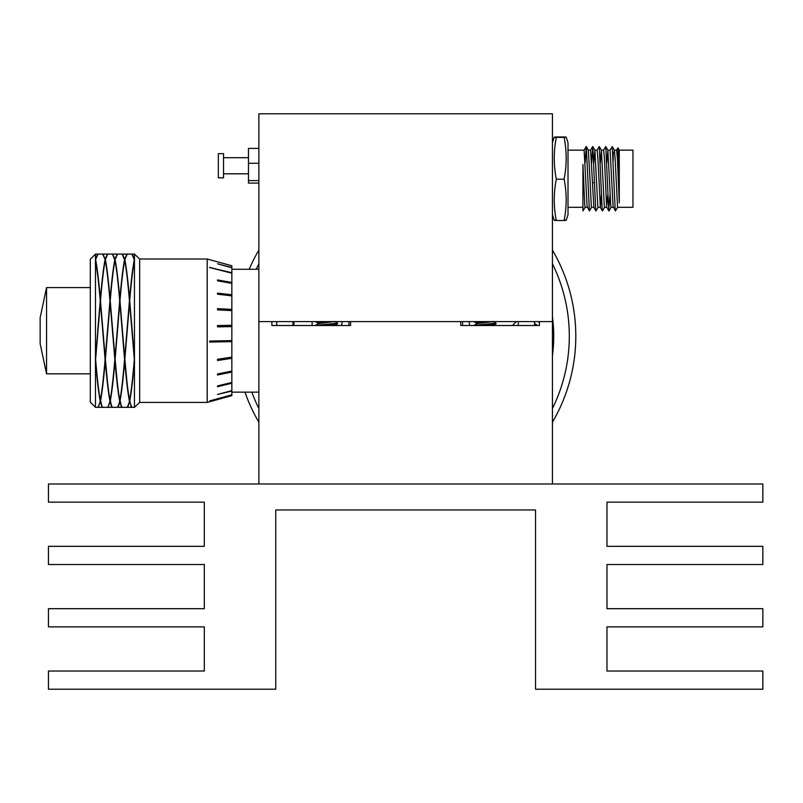 <?xml version="1.0" encoding="UTF-8"?>
<svg xmlns="http://www.w3.org/2000/svg" width="803" height="803" viewBox="0 0 803 803"><rect width="100%" height="100%" fill="white"/><g stroke="black" fill="none" stroke-linecap="round" stroke-linejoin="round"><path stroke-width="1.2" d="M271.856 325.516L271.856 321.612L258.867 321.612L258.867 483.978L552.424 483.978L552.424 321.612L539.435 321.612L539.435 325.516L460.721 325.516L460.721 321.612L350.57 321.612L350.57 325.516L271.856 325.516M348.813 325.516L341.998 325.516M258.867 113.785L258.867 321.612L552.424 321.612L552.424 113.785L258.867 113.785M322.033 321.752L320.256 321.612M334.46 325.657L337.501 323.88L337.501 323.117L336.497 323.549M337.501 323.88L330.053 324.713M322.776 324.613L315.238 325.516M330.906 321.612L318.901 322.916L318.249 323.729M334.419 321.612L318.901 323.499L315.308 325.436L318.349 323.669M315.438 321.612L322.766 322.384M337.581 323.207L315.308 325.436M330.786 324.653L318.751 325.516M489.378 321.612L477.373 322.916L476.721 323.729M492.891 321.612L477.373 323.499L473.71 325.516M473.911 321.612L481.228 322.384L476.741 323.157M473.78 325.436L495.973 323.117L495.973 323.88L493.805 324.271L477.223 325.516M480.505 321.752L478.718 321.612M484.882 322.635L477.323 323.509M293.938 321.612L293.938 325.516M312.116 321.612L312.116 325.516M134.452 254.069L134.452 259.058L132.194 254.069L134.452 254.069L139.662 259.008L139.662 402.413L207.204 402.413L207.204 259.008L217.503 261.838M134.452 259.058L134.452 407.342L132.194 407.342L131.331 406.599L129.705 401.259C131.28 393.038 132.866 379.598 134.452 360.938L134.322 359.423C132.736 378.263 131.16 391.994 129.574 400.617C127.998 391.994 126.422 378.263 124.836 359.423L129.574 302.239L134.322 359.423M100.224 401.259C98.649 393.038 97.063 379.598 95.477 360.938L95.477 254.069L90.307 259.269L90.307 402.152L95.477 407.342L97.735 407.342L98.598 406.599L100.224 401.139L101.851 406.599L102.834 407.332M95.477 357.887L100.355 302.289M95.607 259.65L97.996 254.069L102.704 254.069L105.093 259.65C103.507 267.57 101.931 280.789 100.355 299.308C98.769 280.789 97.193 267.57 95.607 259.65L97.866 254.089M40.15 317.707L40.15 343.714L40.15 317.707L46.554 287.574L46.554 373.837L90.307 373.837M209.673 342.058L231.846 341.646L209.673 342.068L209.693 341.044L231.846 340.613L231.846 395.658L207.204 402.413M231.846 326.6L217.553 326.871L217.503 325.566L231.846 325.285L231.846 340.613M231.846 310.61L217.553 309.898L217.503 308.643L231.846 309.366L231.846 325.285M231.846 295.875L217.553 294.219L217.503 293.115L231.846 294.781L231.846 309.366M231.846 283.339L217.553 280.839L217.503 279.936L231.846 282.455L231.846 294.781M231.846 273.201L209.673 267.54L231.846 272.729L231.846 282.455M231.846 267.79L217.503 263.796L231.846 267.479L231.846 272.729M217.553 261.848L231.846 265.763L230.933 265.512L231.846 265.763L231.846 267.479M112.45 407.342L107.743 407.342L110.091 401.861L111.587 406.599L112.581 407.332M134.322 259.65C132.736 267.57 131.16 280.789 129.574 299.308C127.998 280.789 126.422 267.57 124.836 259.65L127.225 254.069L131.933 254.069L134.432 260.343M134.452 357.897L129.705 300.764C131.28 282.094 132.866 268.603 134.452 260.282L134.452 260.292M119.707 401.259L118.081 406.599L117.228 407.342L112.711 407.342L111.848 406.599L110.222 401.259C111.798 393.038 113.384 379.598 114.97 360.938C116.545 379.598 118.131 393.038 119.707 401.259L121.333 406.599L122.317 407.332M117.348 407.332L118.342 406.599L119.838 401.861M129.444 300.764L124.706 357.887L119.968 300.764C121.544 282.094 123.12 268.603 124.706 260.282C126.292 268.603 127.868 282.094 129.444 300.764L126.964 330.695M124.575 359.423C123 378.263 121.414 391.994 119.838 400.617C118.262 391.994 116.676 378.263 115.1 359.423L119.838 302.239L124.706 360.938C126.292 379.598 127.868 393.038 129.444 401.259L127.828 406.599L126.964 407.342L122.447 407.342L121.594 406.599L119.968 401.259C121.544 393.038 123.12 379.598 124.706 360.938M107.612 254.089L105.223 259.058L102.834 254.089M109.961 401.259L108.345 406.599L107.482 407.342L102.965 407.342L102.101 406.599L100.485 401.259C102.061 393.038 103.637 379.598 105.223 360.938C106.809 379.598 108.385 393.038 109.961 401.259L110.091 401.861M127.095 254.089L124.706 259.058L122.317 254.089M114.839 359.423C113.253 378.263 111.677 391.994 110.091 400.617C108.515 391.994 106.94 378.263 105.354 359.423L110.091 302.239L114.97 360.938M124.575 259.65C123 267.57 121.414 280.789 119.838 299.308C118.262 280.789 116.676 267.57 115.1 259.65L117.479 254.069L122.186 254.069L124.696 260.343M102.704 407.342L97.996 407.342L100.355 401.861M119.707 300.764L114.97 357.887L110.222 300.764C111.798 282.094 113.384 268.603 114.97 260.282C116.545 268.603 118.131 282.094 119.707 300.764L117.228 330.695M105.093 359.423C103.507 378.263 101.931 391.994 100.355 400.617C98.769 391.994 97.193 378.263 95.607 359.423L100.355 302.239L105.223 360.938M109.961 300.764L105.223 357.887L100.485 300.764C102.061 282.094 103.637 268.603 105.223 260.282C106.809 268.603 108.385 282.094 109.961 300.764L107.482 330.695M117.348 254.089L114.97 259.058L112.581 254.089M95.477 360.938L95.477 407.342M114.839 259.65C113.253 267.57 111.677 280.789 110.091 299.308C108.515 280.789 106.94 267.57 105.354 259.65L107.743 254.069L112.45 254.069L114.949 260.343M129.574 401.861L131.933 407.342L127.225 407.342L128.078 406.599L129.444 401.259M95.477 260.292C97.063 268.603 98.649 282.094 100.224 300.764L97.735 330.695M231.846 394.976L209.673 400.898L231.846 394.815M231.846 391.081L217.503 394.444L231.846 390.589M231.846 383.232L217.553 386.705L217.503 385.942L231.846 382.449M231.846 372.08L217.553 374.981L217.503 373.977L231.846 371.056M231.846 358.329L217.553 360.477L217.503 359.292L231.846 357.134M95.356 359.383L98.598 391.011L101.851 406.479L102.583 407.201M231.846 273.02L209.683 267.379M105.093 259.65L105.213 260.343M112.45 330.716L118.081 391.011L121.333 406.479L122.066 407.201M100.485 300.764L100.355 299.358C101.931 280.869 103.507 267.68 105.093 259.77L105.223 260.403M105.354 259.65L105.223 259.058M110.222 300.764L110.091 299.308M115.1 359.423L114.97 357.847M119.968 401.259L119.838 400.496M103.085 254.22L105.354 259.77L108.596 283.61L112.701 330.695M114.97 357.867L117.479 330.716M119.848 400.556L119.968 401.139C121.544 392.928 123.12 379.518 124.706 360.888M122.186 330.716L127.828 391.011L131.07 406.479L131.812 407.201M110.091 299.358C111.677 280.869 113.253 267.68 114.839 259.77L114.97 260.403M115.1 259.65L114.97 259.058M119.968 300.814L119.838 299.308M124.836 359.423L124.706 357.847M129.705 401.259L129.574 400.496M112.711 254.2L115.09 259.77L118.342 283.61L122.447 330.695M124.706 357.867L127.225 330.716M129.594 400.556L129.705 401.139C131.28 392.928 132.866 379.518 134.452 360.888M131.933 330.716L134.583 362.464M119.838 299.358C121.414 280.869 123 267.68 124.575 259.77L124.706 260.403M124.836 259.65L124.706 259.058M129.705 300.764L129.574 299.308M95.487 357.867L95.607 359.373L95.477 357.847M122.568 254.22L124.836 259.77L128.089 283.61L132.194 330.695M95.607 359.423L97.996 330.716M100.485 401.259L100.485 401.139C102.061 392.928 103.637 379.518 105.223 360.888M100.224 300.764L100.345 302.259M102.704 330.716L108.345 391.011L111.587 406.479L112.33 407.201M129.574 299.358C131.16 280.869 132.736 267.68 134.322 259.77L134.452 260.403M105.354 359.423L105.223 357.847M110.222 401.259L110.091 400.496M95.356 258.616L98.859 283.61L102.965 330.695M105.223 357.867L107.743 330.716M110.101 400.556L110.222 401.139C111.798 392.928 113.384 379.518 114.97 360.888M132.314 254.22L134.583 259.811M127.346 407.201L129.574 401.741M105.223 259.178L107.361 254.21M114.97 259.178L117.108 254.21M98.117 407.201L100.355 401.741M124.706 259.178L126.844 254.21M107.853 407.201L110.091 401.741M117.599 407.201L119.838 401.741M95.477 259.178L97.615 254.21M217.503 386.012L231.846 382.549M217.523 374.399L231.846 371.518M217.533 360.035L231.846 357.917M217.543 326.821L231.846 326.54M231.846 309.466L217.513 308.764M231.846 295.022L217.513 293.376M231.846 282.817L217.523 280.337M223.535 177.824L223.535 153.664L218.336 153.664L218.336 177.824L223.535 177.824M258.867 183.074L248.468 183.074L248.468 148.414L258.867 148.414M258.867 163.28L248.468 163.28M258.867 180.605L248.468 180.605M552.424 408.566A163.661 163.661 0 0 0 552.424 263.765M258.867 263.765A163.661 163.661 0 0 0 256.277 269.266M249.181 269.266A170.156 170.156 0 0 1 258.867 250.084M552.424 250.084A170.156 170.156 0 0 1 552.424 422.248M251.851 392.145A163.661 163.661 0 0 0 258.867 408.566M552.424 355.739A148.083 148.083 0 0 0 552.424 316.593M258.867 422.248A170.156 170.156 0 0 1 244.955 392.145M539.435 322.515A18.188 18.188 0 0 0 538.331 321.612M342.349 321.612A64.943 64.943 0 0 0 341.576 325.516M516.51 321.612A18.188 18.188 0 0 0 512.675 325.516M469.715 325.516A64.943 64.943 0 0 0 468.942 321.612M48.441 483.978L48.441 502.166L204.313 502.166L204.313 546.331L48.441 546.331L48.441 564.519L204.313 564.519L204.313 608.684L48.441 608.684L48.441 626.862L204.313 626.862L204.313 671.027L48.441 671.027L48.441 689.215L275.75 689.215L275.75 509.965L535.541 509.965L535.541 689.215L762.85 689.215L762.85 671.027L606.978 671.027L606.978 626.862L762.85 626.862L762.85 608.684L606.978 608.684L606.978 564.519L762.85 564.519L762.85 546.331L606.978 546.331L606.978 502.166L762.85 502.166L762.85 483.978L48.441 483.978M537.327 325.516A14.544 14.544 0 0 0 534.567 323.489M518.326 324.803A14.544 14.544 0 0 0 517.513 325.516M614.345 150.161L616.594 150.161L617.417 158.522L619.274 202.848L619.274 150.161L632.955 150.161L632.955 207.315L617.557 207.315L615.128 158.522L614.375 150.211L612.267 146.558L615.188 209.864L615.51 210.908L617.627 207.254M614.315 150.161L613.883 152.751M582.918 166.191L582.918 210.908L582.918 207.315L568.012 207.315M587.334 207.315L585.086 207.315L584.825 206.331L582.918 164.485M568.012 150.161L584.122 150.161L587.103 206.331L589.412 210.908L591.65 207.254M589.974 178.738L588.328 150.161L590.617 150.161L593.859 207.315L591.58 207.315L591.319 206.331L589.974 178.738M594.822 150.161L597.111 150.161L597.924 158.522L600.353 207.315L598.074 207.315L597.813 206.331L594.893 150.211L593.808 162.889M606.817 207.315L604.569 207.315L604.308 206.331L601.387 150.211L600.303 162.889M601.357 150.161L603.605 150.161L604.428 158.522L606.586 206.331L607.861 194.597M613.311 207.315L611.063 207.315L610.802 206.331L607.881 150.211L606.797 162.889M607.821 150.161L610.099 150.161L613.08 206.331L615.389 210.908M600.353 207.315L601.367 194.597M619.274 202.848L617.949 147.812L616.523 150.211M613.211 152.751L613.211 160.68M582.918 210.908L585.156 207.254M585.136 162.868L586.28 146.558L589.412 210.908M591.63 162.868L592.785 146.558L595.706 209.864L596.027 210.908L598.145 207.254M597.041 150.211L599.279 146.558L602.2 209.864L602.521 210.908L604.639 207.254M603.535 150.211L605.773 146.558L608.694 209.864L610.049 194.577M610.029 150.211L612.267 146.558M566.205 137.162L568.012 142.733L568.012 214.732L566.205 220.303M564.118 179.179L556.318 179.179C553.568 165.247 553.568 151.315 556.318 137.393C553.568 137.243 553.568 137.092 556.318 136.952C553.568 137.092 553.568 137.243 556.318 137.393L564.118 137.393C566.868 137.243 566.868 137.092 564.118 136.952C566.868 137.092 566.868 137.243 564.118 137.393C566.858 151.315 566.858 165.247 564.118 179.179C566.858 192.961 566.858 206.742 564.118 220.514C566.868 220.373 566.868 220.223 564.118 220.072M556.318 136.952L564.118 136.952M556.318 179.179C553.568 192.961 553.568 206.742 556.318 220.514L564.118 220.514M556.318 220.514C553.568 220.373 553.568 220.223 556.318 220.072M318.359 323.338L315.318 321.561L318.359 323.338M337.501 323.117L334.47 321.351M476.831 323.338L473.79 321.561L476.831 323.338M492.932 325.657L495.973 323.88L492.932 325.657M495.973 323.117L492.932 321.351M348.944 321.612L348.944 325.516M292.965 321.612L292.965 325.516M276.724 321.612L276.724 325.516M534.567 321.612L534.567 325.516M518.326 321.612L518.326 325.516M462.598 321.612L462.598 325.516M231.846 269.266L258.867 269.266M231.846 392.145L258.867 392.145M46.554 287.574L90.307 287.574M139.662 259.008L207.204 259.008M117.479 407.342L122.186 407.342M102.965 254.069L107.482 254.069M95.477 254.069L97.735 254.069M122.447 254.069L126.964 254.069M112.711 254.069L117.228 254.069M40.15 343.714L46.554 373.837M139.662 402.413L134.452 407.342M248.468 173.799L223.535 173.799M248.468 157.689L223.535 157.689M592.393 182.632L594.491 182.632M606.787 207.254L608.895 210.908M600.293 207.254L602.401 210.908M593.798 207.254L595.906 210.908M590.546 150.211L592.664 146.558M584.052 150.211L586.17 146.558M619.274 150.161L617.949 147.812M586.28 146.558L588.398 150.211M592.785 146.558L594.893 150.211M599.279 146.558L601.387 150.211M605.773 146.558L607.881 150.211M609.015 210.908L611.133 207.254M552.424 142.733L554.231 137.162M552.424 214.732L554.231 220.303"/></g></svg>
